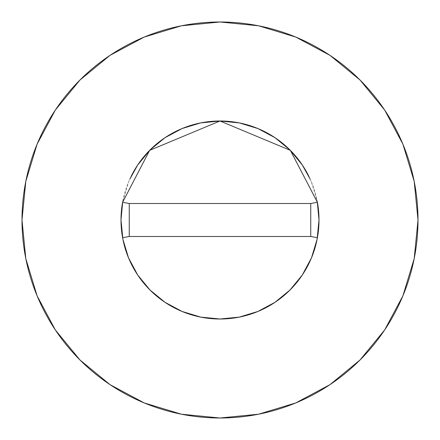 <?xml version="1.0" encoding="UTF-8"?>
<svg xmlns="http://www.w3.org/2000/svg" width="440" height="440" viewBox="0 0 440 440"><rect width="100%" height="100%" fill="white"/><g stroke="black" fill="none" stroke-linecap="round" stroke-linejoin="round"><path stroke-width="0.33" stroke-dasharray="2.2 1.65" d="M317.4 202.279A99 99 0 0 0 309.05 176.743M130.95 176.743A99 99 0 0 0 122.601 202.279M384.593 330.055L402.93 295.774L414.194 258.627L418 220A198 198 0 0 0 220 22A198 198 0 0 0 22 220A198 198 0 0 0 220 418A198 198 0 0 0 418 220L414.194 181.374L402.93 144.227L384.632 109.995M122.743 201.498L128.535 182.116L129.789 179.218M310.211 179.218L311.465 182.116L317.257 201.498M330.055 55.407L295.774 37.07L258.627 25.806L220 22L181.374 25.806L144.227 37.07L109.995 55.369M55.407 109.945L37.07 144.227L25.806 181.374L22 220L25.806 258.627L37.07 295.774L55.369 330.006M109.945 384.593L144.227 402.93L181.374 414.194L220 418L258.627 414.194L295.774 402.93L330.006 384.632M122.595 237.71A99 99 0 0 0 317.405 237.71M310.75 236.5L129.25 236.5L129.25 203.5L310.75 203.5L310.75 236.5L129.25 236.5L129.25 203.5L310.75 203.5L310.75 236.5"/><path stroke-width="0.66" d="M121 220A99 99 0 0 1 122.595 202.29A99 99 0 0 0 122.595 237.71A99 99 0 0 1 121 220A99 99 0 0 0 317.405 237.71A99 99 0 0 0 317.4 202.279A99 99 0 0 1 319 220L317.097 239.316L311.465 257.884L302.313 275L290.004 290.004L275 302.313L257.884 311.465L239.316 317.097L220 319L200.684 317.097L182.116 311.465L165 302.313L149.996 290.004L137.687 275L128.535 257.884L122.903 239.316L121 220A99 99 0 0 1 122.595 202.29L149.633 150.364L220 121L290.367 150.364L317.405 202.29L310.75 203.5L317.405 202.29L290.367 150.364L220 121L149.633 150.364L122.595 202.29L129.25 203.5L122.595 202.29M309.05 176.743A99 99 0 0 0 130.95 176.743M22 220A198 198 0 0 1 220 22A198 198 0 0 1 418 220A198 198 0 0 1 220 418A198 198 0 0 1 22 220L25.806 258.627L37.07 295.774L55.369 330.006L79.992 360.008L109.995 384.632L144.227 402.93L181.374 414.194L220 418L258.627 414.194L295.774 402.93L330.006 384.632L360.008 360.008L384.632 330.006L402.93 295.774L414.194 258.627L418 220L414.194 181.374L402.93 144.227L384.632 109.995L360.008 79.992L330.006 55.369L295.774 37.07L258.627 25.806L220 22L181.374 25.806L144.227 37.07L109.995 55.369L79.992 79.992L55.369 109.995L37.07 144.227L25.806 181.374L22 220M121 219.967L122.743 201.498M129.789 179.218L137.687 165L149.996 149.996L165 137.687L182.116 128.535L200.684 122.903L220 121L239.316 122.903L257.884 128.535L275 137.687L290.004 149.996L302.313 165L310.211 179.218M317.257 201.498L319 219.967M384.632 109.995L360.008 79.992L330.055 55.407M109.995 55.369L79.992 79.992L55.407 109.945M55.369 330.006L79.992 360.008L109.945 384.593M330.006 384.632L360.008 360.008L384.593 330.055M317.405 237.71L310.75 236.5L317.405 237.71A99 99 0 0 0 319 220A99 99 0 0 1 122.595 237.71L129.25 236.5L122.595 237.71M319 220A99 99 0 0 0 317.405 202.29M310.75 203.5L129.25 203.5L129.25 236.5L310.75 236.5L310.75 203.5L129.25 203.5L129.25 236.5L310.75 236.5L310.75 203.5"/></g></svg>
